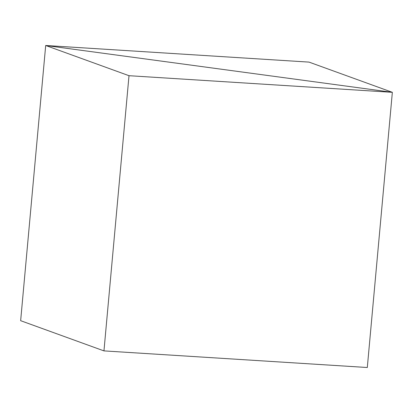 <?xml version="1.0" encoding="UTF-8"?>
<svg xmlns="http://www.w3.org/2000/svg" width="413" height="413" viewBox="0 0 413 413"><rect width="100%" height="100%" fill="white"/><g stroke="black" fill="none" stroke-linecap="round" stroke-linejoin="round"><path stroke-width="0.62" d="M20.65 320.684L45.693 45.492L392.35 92.316L367.307 367.508L392.35 92.316L309.043 62.11L45.693 45.492L20.65 320.684L45.693 45.492L392.35 92.316L309.043 62.11L45.693 45.492L20.65 320.684L103.957 350.89L129.006 75.698L392.35 92.316L45.693 45.492L129.006 75.698L103.957 350.89L20.65 320.684M367.307 367.508L392.35 92.316L367.307 367.508L103.957 350.89L367.307 367.508M392.35 92.316L45.693 45.492L129.006 75.698L392.35 92.316"/></g></svg>
